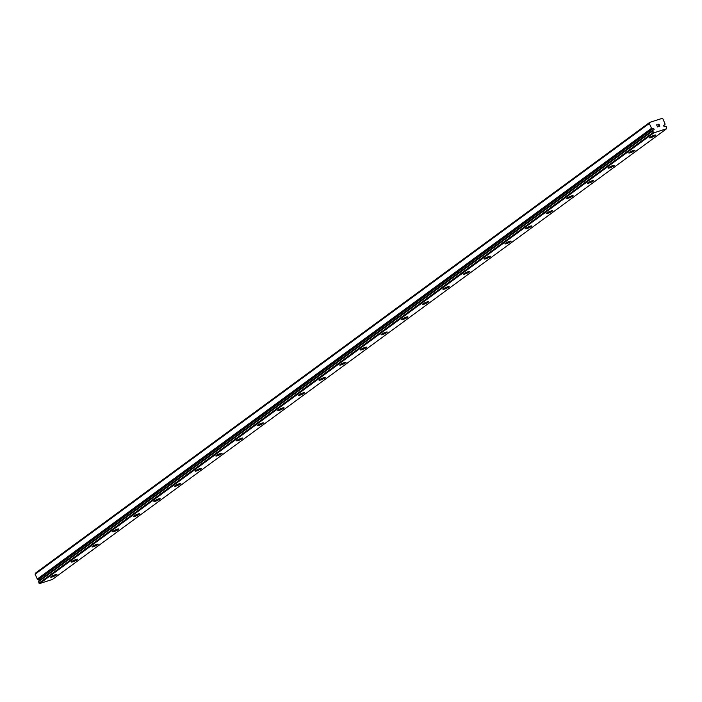 <?xml version="1.0" encoding="UTF-8"?>
<svg xmlns="http://www.w3.org/2000/svg" width="702" height="702" viewBox="0 0 702 702"><rect width="100%" height="100%" fill="white"/><g stroke="black" fill="none" stroke-linecap="round" stroke-linejoin="round"><path stroke-width="1.05" d="M39.891 580.036A0.684 0.562 53.7 0 0 38.943 579.413M649.701 122.385L35.477 573.113L35.1 574.183L37.39 579.22A1.474 1.22 53.7 0 1 38.189 579.606L652.412 128.878A1.474 1.22 53.7 0 0 651.623 128.492L649.324 123.447L649.701 122.385L661.916 118.454L663.013 119.05L665.11 124.157A1.474 1.22 53.7 0 0 664.794 124.903L664.25 125.184A0.684 0.562 53.7 0 0 664.303 126.465A0.684 0.562 53.7 0 0 664.741 126.325L665.373 126.228A1.474 1.22 53.7 0 0 666.242 126.614L666.663 128.712L653.904 132.818L652.632 130.993A1.474 1.22 53.7 0 0 652.992 130.203L653.536 129.923A0.684 0.562 53.7 0 0 653.483 128.641A0.684 0.562 53.7 0 0 653.044 128.782M655.677 135.091A3.422 0.509 -23.4 0 1 655.282 135.565A3.422 0.509 -23.4 0 1 651.851 137.267A3.422 0.509 -23.4 0 1 649.403 137.794A3.422 0.509 -23.4 0 1 649.806 137.32A3.422 0.509 -23.4 0 1 653.246 135.609A3.422 0.509 -23.4 0 1 655.677 135.091A3.422 0.509 -23.4 0 1 655.273 135.556A3.422 0.509 -23.4 0 1 651.842 137.285A3.422 0.509 -23.4 0 1 649.403 137.803M634.626 150.702A3.422 0.509 -23.4 0 1 631.203 152.413A3.422 0.509 -23.4 0 1 628.755 152.948A3.422 0.509 -23.4 0 1 629.159 152.474A3.422 0.509 -23.4 0 1 632.599 150.755A3.422 0.509 -23.4 0 1 635.029 150.237A3.422 0.509 -23.4 0 1 634.626 150.702M635.029 150.237A3.422 0.509 -23.4 0 1 634.634 150.719A3.422 0.509 -23.4 0 1 631.195 152.431A3.422 0.509 -23.4 0 1 628.755 152.957M614.382 165.382A3.422 0.509 -23.4 0 1 613.978 165.856A3.422 0.509 -23.4 0 1 610.556 167.567A3.422 0.509 -23.4 0 1 608.107 168.103A3.422 0.509 -23.4 0 1 608.511 167.629A3.422 0.509 -23.4 0 1 611.951 165.909A3.422 0.509 -23.4 0 1 614.39 165.391A3.422 0.509 -23.4 0 1 613.987 165.865A3.422 0.509 -23.4 0 1 610.547 167.585A3.422 0.509 -23.4 0 1 608.107 168.103M593.734 180.537A3.422 0.509 -23.4 0 1 593.33 181.011A3.422 0.509 -23.4 0 1 589.908 182.713A3.422 0.509 -23.4 0 1 587.46 183.248A3.422 0.509 -23.4 0 1 587.864 182.774A3.422 0.509 -23.4 0 1 591.303 181.055A3.422 0.509 -23.4 0 1 593.743 180.537A3.422 0.509 -23.4 0 1 593.339 181.019A3.422 0.509 -23.4 0 1 589.899 182.731A3.422 0.509 -23.4 0 1 587.46 183.257M573.095 195.691A3.422 0.509 -23.4 0 1 572.692 196.165A3.422 0.509 -23.4 0 1 569.269 197.867A3.422 0.509 -23.4 0 1 566.812 198.403A3.422 0.509 -23.4 0 1 567.216 197.929A3.422 0.509 -23.4 0 1 570.656 196.209A3.422 0.509 -23.4 0 1 573.095 195.691A3.422 0.509 -23.4 0 1 572.692 196.156A3.422 0.509 -23.4 0 1 569.252 197.885A3.422 0.509 -23.4 0 1 566.821 198.403M552.448 210.837A3.422 0.509 -23.4 0 1 552.044 211.32A3.422 0.509 -23.4 0 1 548.622 213.022A3.422 0.509 -23.4 0 1 546.174 213.548A3.422 0.509 -23.4 0 1 546.568 213.075A3.422 0.509 -23.4 0 1 550.008 211.363A3.422 0.509 -23.4 0 1 552.448 210.837A3.422 0.509 -23.4 0 1 552.044 211.311A3.422 0.509 -23.4 0 1 548.604 213.039A3.422 0.509 -23.4 0 1 546.174 213.557M531.396 226.456A3.422 0.509 -23.4 0 1 527.974 228.168A3.422 0.509 -23.4 0 1 525.526 228.703A3.422 0.509 -23.4 0 1 525.93 228.229A3.422 0.509 -23.4 0 1 529.369 226.509A3.422 0.509 -23.4 0 1 531.8 225.991A3.422 0.509 -23.4 0 1 531.396 226.456M531.8 225.991A3.422 0.509 -23.4 0 1 531.396 226.465A3.422 0.509 -23.4 0 1 527.965 228.185A3.422 0.509 -23.4 0 1 525.526 228.703M511.153 241.137A3.422 0.509 -23.4 0 1 510.758 241.62A3.422 0.509 -23.4 0 1 507.327 243.322A3.422 0.509 -23.4 0 1 504.878 243.848A3.422 0.509 -23.4 0 1 505.282 243.375A3.422 0.509 -23.4 0 1 508.722 241.663A3.422 0.509 -23.4 0 1 511.153 241.137A3.422 0.509 -23.4 0 1 510.749 241.611A3.422 0.509 -23.4 0 1 507.318 243.34A3.422 0.509 -23.4 0 1 504.878 243.857M490.101 256.757A3.422 0.509 -23.4 0 1 486.679 258.468A3.422 0.509 -23.4 0 1 484.231 259.003A3.422 0.509 -23.4 0 1 484.634 258.529A3.422 0.509 -23.4 0 1 488.074 256.809A3.422 0.509 -23.4 0 1 490.505 256.291A3.422 0.509 -23.4 0 1 490.101 256.757M490.505 256.291A3.422 0.509 -23.4 0 1 490.11 256.774A3.422 0.509 -23.4 0 1 486.67 258.485A3.422 0.509 -23.4 0 1 484.231 259.003M469.866 271.446A3.422 0.509 -23.4 0 1 469.462 271.92A3.422 0.509 -23.4 0 1 466.023 273.64A3.422 0.509 -23.4 0 1 463.583 274.157A3.422 0.509 -23.4 0 1 463.987 273.683A3.422 0.509 -23.4 0 1 467.427 271.964A3.422 0.509 -23.4 0 1 469.866 271.446A3.422 0.509 -23.4 0 1 469.454 271.911A3.422 0.509 -23.4 0 1 466.031 273.622A3.422 0.509 -23.4 0 1 463.583 274.149M449.219 286.591A3.422 0.509 -23.4 0 1 448.815 287.074A3.422 0.509 -23.4 0 1 445.375 288.785A3.422 0.509 -23.4 0 1 442.944 289.312A3.422 0.509 -23.4 0 1 443.339 288.829A3.422 0.509 -23.4 0 1 446.779 287.109A3.422 0.509 -23.4 0 1 449.219 286.591A3.422 0.509 -23.4 0 1 448.815 287.057A3.422 0.509 -23.4 0 1 445.393 288.768A3.422 0.509 -23.4 0 1 442.936 289.303M428.571 301.746A3.422 0.509 -23.4 0 1 428.167 302.22A3.422 0.509 -23.4 0 1 424.745 303.922A3.422 0.509 -23.4 0 1 422.288 304.457A3.422 0.509 -23.4 0 1 422.692 303.984A3.422 0.509 -23.4 0 1 426.132 302.264A3.422 0.509 -23.4 0 1 428.571 301.746A3.422 0.509 -23.4 0 1 428.167 302.211A3.422 0.509 -23.4 0 1 424.728 303.94A3.422 0.509 -23.4 0 1 422.297 304.457M407.923 316.892A3.422 0.509 -23.4 0 1 407.52 317.374A3.422 0.509 -23.4 0 1 404.08 319.085A3.422 0.509 -23.4 0 1 401.649 319.612A3.422 0.509 -23.4 0 1 402.053 319.129A3.422 0.509 -23.4 0 1 405.484 317.409A3.422 0.509 -23.4 0 1 407.923 316.892A3.422 0.509 -23.4 0 1 407.52 317.365A3.422 0.509 -23.4 0 1 404.098 319.077A3.422 0.509 -23.4 0 1 401.649 319.603M387.276 332.046A3.422 0.509 -23.4 0 1 386.881 332.52A3.422 0.509 -23.4 0 1 383.45 334.222A3.422 0.509 -23.4 0 1 381.002 334.757A3.422 0.509 -23.4 0 1 381.405 334.284A3.422 0.509 -23.4 0 1 384.845 332.564A3.422 0.509 -23.4 0 1 387.276 332.046A3.422 0.509 -23.4 0 1 386.872 332.511A3.422 0.509 -23.4 0 1 383.441 334.24A3.422 0.509 -23.4 0 1 381.002 334.757M366.628 347.192A3.422 0.509 -23.4 0 1 366.233 347.674A3.422 0.509 -23.4 0 1 362.802 349.377A3.422 0.509 -23.4 0 1 360.354 349.903A3.422 0.509 -23.4 0 1 360.758 349.429A3.422 0.509 -23.4 0 1 364.198 347.718A3.422 0.509 -23.4 0 1 366.628 347.192A3.422 0.509 -23.4 0 1 366.225 347.665A3.422 0.509 -23.4 0 1 362.794 349.394A3.422 0.509 -23.4 0 1 360.354 349.912M345.981 362.337A3.422 0.509 -23.4 0 1 345.577 362.811A3.422 0.509 -23.4 0 1 342.155 364.522A3.422 0.509 -23.4 0 1 339.707 365.058A3.422 0.509 -23.4 0 1 340.11 364.584A3.422 0.509 -23.4 0 1 343.55 362.864A3.422 0.509 -23.4 0 1 345.989 362.346A3.422 0.509 -23.4 0 1 345.586 362.82A3.422 0.509 -23.4 0 1 342.146 364.54A3.422 0.509 -23.4 0 1 339.707 365.058M325.342 377.492A3.422 0.509 -23.4 0 1 324.938 377.974A3.422 0.509 -23.4 0 1 321.516 379.677A3.422 0.509 -23.4 0 1 319.059 380.203A3.422 0.509 -23.4 0 1 319.463 379.729A3.422 0.509 -23.4 0 1 322.902 378.018A3.422 0.509 -23.4 0 1 325.342 377.492A3.422 0.509 -23.4 0 1 324.938 377.966A3.422 0.509 -23.4 0 1 321.498 379.694A3.422 0.509 -23.4 0 1 319.059 380.212M304.694 392.646A3.422 0.509 -23.4 0 1 304.291 393.129A3.422 0.509 -23.4 0 1 300.851 394.84A3.422 0.509 -23.4 0 1 298.42 395.366A3.422 0.509 -23.4 0 1 298.815 394.884A3.422 0.509 -23.4 0 1 302.255 393.164A3.422 0.509 -23.4 0 1 304.694 392.646A3.422 0.509 -23.4 0 1 304.291 393.111A3.422 0.509 -23.4 0 1 300.868 394.822A3.422 0.509 -23.4 0 1 298.411 395.358M284.047 407.792A3.422 0.509 -23.4 0 1 283.643 408.266A3.422 0.509 -23.4 0 1 280.221 409.977A3.422 0.509 -23.4 0 1 277.773 410.503A3.422 0.509 -23.4 0 1 278.176 410.038A3.422 0.509 -23.4 0 1 281.607 408.318A3.422 0.509 -23.4 0 1 284.047 407.801A3.422 0.509 -23.4 0 1 283.643 408.274A3.422 0.509 -23.4 0 1 280.203 409.994A3.422 0.509 -23.4 0 1 277.773 410.512M262.996 423.411A3.422 0.509 -23.4 0 1 259.573 425.122A3.422 0.509 -23.4 0 1 257.125 425.658A3.422 0.509 -23.4 0 1 257.529 425.184A3.422 0.509 -23.4 0 1 260.968 423.464A3.422 0.509 -23.4 0 1 263.399 422.946A3.422 0.509 -23.4 0 1 262.996 423.411M263.399 422.946A3.422 0.509 -23.4 0 1 263.004 423.429A3.422 0.509 -23.4 0 1 259.565 425.14A3.422 0.509 -23.4 0 1 257.125 425.666M242.752 438.101A3.422 0.509 -23.4 0 1 242.357 438.575A3.422 0.509 -23.4 0 1 238.926 440.277A3.422 0.509 -23.4 0 1 236.477 440.812A3.422 0.509 -23.4 0 1 236.881 440.338A3.422 0.509 -23.4 0 1 240.321 438.618A3.422 0.509 -23.4 0 1 242.752 438.101A3.422 0.509 -23.4 0 1 242.348 438.566A3.422 0.509 -23.4 0 1 238.917 440.294A3.422 0.509 -23.4 0 1 236.477 440.812M222.113 453.246A3.422 0.509 -23.4 0 1 221.709 453.729A3.422 0.509 -23.4 0 1 218.278 455.431A3.422 0.509 -23.4 0 1 215.83 455.958A3.422 0.509 -23.4 0 1 216.234 455.484A3.422 0.509 -23.4 0 1 219.673 453.773A3.422 0.509 -23.4 0 1 222.113 453.246A3.422 0.509 -23.4 0 1 221.7 453.72A3.422 0.509 -23.4 0 1 218.269 455.44A3.422 0.509 -23.4 0 1 215.83 455.967M201.053 468.866A3.422 0.509 -23.4 0 1 197.631 470.577A3.422 0.509 -23.4 0 1 195.182 471.112A3.422 0.509 -23.4 0 1 195.586 470.638A3.422 0.509 -23.4 0 1 199.026 468.918A3.422 0.509 -23.4 0 1 201.465 468.401A3.422 0.509 -23.4 0 1 201.053 468.866M201.465 468.401A3.422 0.509 -23.4 0 1 201.062 468.875A3.422 0.509 -23.4 0 1 197.622 470.594A3.422 0.509 -23.4 0 1 195.182 471.112M180.818 483.546A3.422 0.509 -23.4 0 1 180.414 484.029A3.422 0.509 -23.4 0 1 176.992 485.731A3.422 0.509 -23.4 0 1 174.535 486.258A3.422 0.509 -23.4 0 1 174.938 485.784A3.422 0.509 -23.4 0 1 178.378 484.073A3.422 0.509 -23.4 0 1 180.818 483.546A3.422 0.509 -23.4 0 1 180.414 484.02A3.422 0.509 -23.4 0 1 176.974 485.749A3.422 0.509 -23.4 0 1 174.544 486.267M160.17 498.701A3.422 0.509 -23.4 0 1 159.766 499.175A3.422 0.509 -23.4 0 1 156.344 500.877A3.422 0.509 -23.4 0 1 153.896 501.412A3.422 0.509 -23.4 0 1 154.291 500.938A3.422 0.509 -23.4 0 1 157.731 499.219A3.422 0.509 -23.4 0 1 160.17 498.701A3.422 0.509 -23.4 0 1 159.766 499.166A3.422 0.509 -23.4 0 1 156.327 500.895A3.422 0.509 -23.4 0 1 153.896 501.412M139.522 513.846A3.422 0.509 -23.4 0 1 139.119 514.329A3.422 0.509 -23.4 0 1 135.688 516.049A3.422 0.509 -23.4 0 1 133.248 516.567A3.422 0.509 -23.4 0 1 133.652 516.084A3.422 0.509 -23.4 0 1 137.092 514.373A3.422 0.509 -23.4 0 1 139.522 513.846A3.422 0.509 -23.4 0 1 139.119 514.32A3.422 0.509 -23.4 0 1 135.697 516.031A3.422 0.509 -23.4 0 1 133.248 516.558M118.875 529.001A3.422 0.509 -23.4 0 1 118.48 529.483A3.422 0.509 -23.4 0 1 115.049 531.177A3.422 0.509 -23.4 0 1 112.601 531.712A3.422 0.509 -23.4 0 1 113.004 531.238A3.422 0.509 -23.4 0 1 116.444 529.519A3.422 0.509 -23.4 0 1 118.875 529.001A3.422 0.509 -23.4 0 1 118.471 529.466A3.422 0.509 -23.4 0 1 115.04 531.195A3.422 0.509 -23.4 0 1 112.601 531.721M98.227 544.155A3.422 0.509 -23.4 0 1 97.832 544.629A3.422 0.509 -23.4 0 1 94.401 546.332A3.422 0.509 -23.4 0 1 91.953 546.858A3.422 0.509 -23.4 0 1 92.357 546.393A3.422 0.509 -23.4 0 1 95.797 544.673A3.422 0.509 -23.4 0 1 98.227 544.155A3.422 0.509 -23.4 0 1 97.824 544.62A3.422 0.509 -23.4 0 1 94.393 546.349A3.422 0.509 -23.4 0 1 91.953 546.867M77.589 559.301A3.422 0.509 -23.4 0 1 77.185 559.784A3.422 0.509 -23.4 0 1 73.745 561.495A3.422 0.509 -23.4 0 1 71.306 562.021A3.422 0.509 -23.4 0 1 71.709 561.539A3.422 0.509 -23.4 0 1 75.149 559.819A3.422 0.509 -23.4 0 1 77.589 559.301A3.422 0.509 -23.4 0 1 77.176 559.766A3.422 0.509 -23.4 0 1 73.754 561.477A3.422 0.509 -23.4 0 1 71.306 562.012M56.941 574.455A3.422 0.509 -23.4 0 1 56.537 574.929A3.422 0.509 -23.4 0 1 53.115 576.632A3.422 0.509 -23.4 0 1 50.658 577.167A3.422 0.509 -23.4 0 1 51.062 576.693A3.422 0.509 -23.4 0 1 54.502 574.973A3.422 0.509 -23.4 0 1 56.941 574.455A3.422 0.509 -23.4 0 1 56.537 574.92A3.422 0.509 -23.4 0 1 53.098 576.649A3.422 0.509 -23.4 0 1 50.667 577.167M653.018 130.116L38.768 580.931A1.474 1.22 53.7 0 1 38.408 581.721L39.672 583.546L52.439 579.44L666.663 128.712M659.643 126.079L659.292 125.263L659.643 126.079L658.722 126.369L659.643 126.079M659.292 125.263L658.73 125.289M659.231 125.131L658.88 124.315L659.231 125.131M658.88 124.315L657.967 124.614L658.941 124.149L659.819 126.176L658.722 126.369M659.819 126.176L658.941 124.149L657.906 124.482M657.537 126.904L656.633 124.886M663.68 125.605L664.25 125.184M39.672 583.546L653.904 132.818M38.987 583.169L653.211 132.441M37.224 579.089L651.447 128.361M35.1 574.183L649.324 123.447M38.391 581.791L652.614 131.063M38.408 581.721L652.632 130.993M38.768 580.931L652.992 130.203M38.373 579.65L652.597 128.922M38.189 579.606L652.412 128.878M37.39 579.22L651.623 128.492M38.829 580.808L653.053 130.081"/></g></svg>
